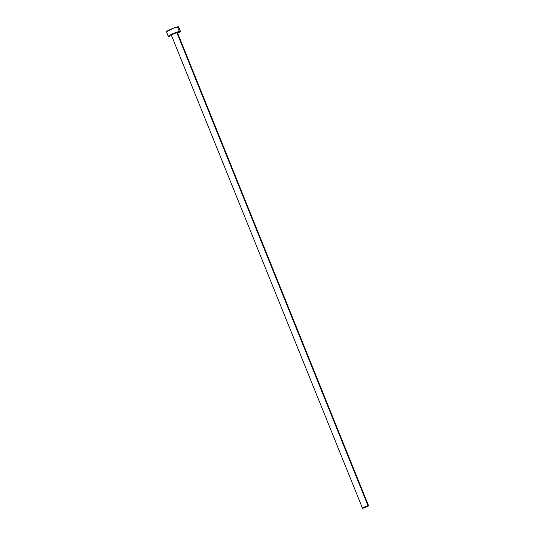 <?xml version="1.0" encoding="UTF-8"?>
<svg xmlns="http://www.w3.org/2000/svg" width="535" height="535" viewBox="0 0 535 535"><rect width="100%" height="100%" fill="white"/><g stroke="black" fill="none" stroke-linecap="round" stroke-linejoin="round"><path stroke-width="0.8" d="M368.575 505.756L365.445 506.638L362.476 508.21L365.606 507.32L368.575 505.756L177.413 32.608A3.29 0.341 158 0 0 176.858 32.628L368.02 505.776A3.29 0.341 -22 0 1 368.575 505.749A3.29 0.341 -22 0 1 366.508 506.939A3.29 0.341 -22 0 1 363.031 508.19A3.29 0.341 -22 0 1 362.476 508.21A3.29 0.341 -22 0 1 364.542 507.019A3.29 0.341 -22 0 1 368.02 505.776L176.858 32.628A3.29 0.341 158 0 0 173.38 33.879A3.29 0.341 158 0 0 171.314 35.069L174.885 33.264L177.212 32.836M180.462 31.371L178.623 26.824A6.58 0.689 158 0 0 177.513 26.87A6.58 0.689 158 0 0 170.558 29.371A6.58 0.689 158 0 0 166.425 31.752L168.264 36.3A6.58 0.689 -22 0 1 172.397 33.919A6.58 0.689 -22 0 1 179.352 31.425L177.513 26.87L179.352 31.425A6.58 0.689 -22 0 1 180.462 31.371A6.58 0.689 -22 0 1 177.633 33.157L180.322 31.297L175.4 32.695L169.2 35.504L168.264 36.293L169.374 36.253A6.58 0.689 -22 0 1 168.264 36.3M171.534 35.624A6.58 0.689 -22 0 1 169.374 36.253L171.534 35.624M171.869 35.049L171.387 35.109M178.222 27.278L178.483 26.75L177.513 26.87L173.561 28.148L166.425 31.739M166.947 31.812L167.535 31.705M171.314 35.069L362.476 508.21"/></g></svg>
